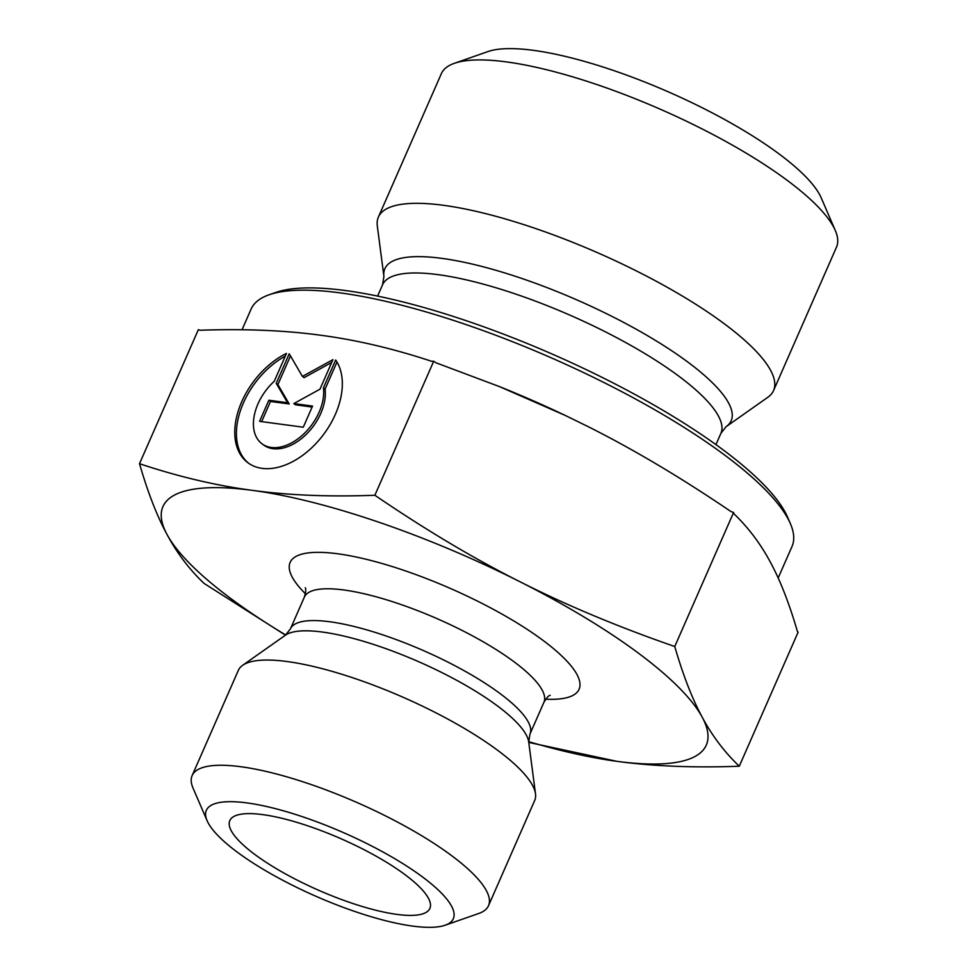<?xml version="1.0" encoding="UTF-8"?>
<svg xmlns="http://www.w3.org/2000/svg" width="976" height="976" viewBox="0 0 976 976"><rect width="100%" height="100%" fill="white"/><g stroke="black" fill="none" stroke-linecap="round" stroke-linejoin="round"><path stroke-width="1.46" d="M335.671 360.01A68.161 43.871 126.6 0 1 319.298 439.81A68.161 43.871 126.6 0 1 247.88 462.734A68.161 43.871 126.6 0 1 239.205 408.114A68.161 43.871 126.6 0 1 286.493 353.41L274.256 381.287A44.542 28.67 -53.4 0 0 261.971 443.775A44.542 28.67 -53.4 0 0 302.828 434.808A44.542 28.67 -53.4 0 0 323.434 387.875L335.671 360.01M285.309 356.118A68.161 43.871 -53.4 0 0 240.547 410.249A68.161 43.871 -53.4 0 0 248.721 463.332M336.976 362.035L325.093 389.107A44.542 28.67 126.6 0 1 304.475 436.04A44.542 28.67 126.6 0 1 263.63 445.007L261.971 443.775M323.434 387.875L325.093 389.107M312.552 406.089L303.28 427.207L259.567 421.339L268.839 400.233L287.566 402.734L276.245 383.336L289.225 353.776L302.426 376.419L332.938 359.644L319.957 389.204L293.813 403.576L312.552 406.089M312.125 407.041L295.472 404.808L293.813 403.576M331.694 362.462L304.085 377.651L302.426 376.419M290.482 355.923L277.904 384.568L289.213 403.966L270.486 401.465L261.641 421.62M276.245 383.336L277.904 384.568M287.566 402.734L289.213 403.966M268.839 400.233L270.486 401.465M790.389 523.673L787.571 517.146A289.945 74.554 -156.3 0 0 553.636 354.703A289.945 74.554 -156.3 0 0 275.72 292.458L269.01 294.813A295.35 75.945 23.7 0 1 552.099 358.204A295.35 75.945 23.7 0 1 790.389 523.673A295.35 75.945 23.7 0 1 792.012 546.462L778.165 577.987M242.036 329.754L251.137 309.026A295.35 75.945 23.7 0 1 269.01 294.813M383.922 276.464L377.309 225.932A215.781 55.486 23.7 0 1 378.383 217.099A215.781 55.486 23.7 0 1 598.264 253.028A215.781 55.486 23.7 0 1 773.553 390.559A215.781 55.486 23.7 0 1 767.77 397.342L726.107 426.671A189.1 48.617 -156.3 0 0 577.56 300.205A189.1 48.617 -156.3 0 0 383.922 276.464L382.555 284.785A184.757 47.507 23.7 0 1 570.826 315.541A184.757 47.507 23.7 0 1 720.91 433.307L715.945 444.617M378.383 217.099L441.335 73.7A215.781 55.486 23.7 0 1 454.389 63.306A215.781 55.486 23.7 0 1 661.216 109.629A215.781 55.486 23.7 0 1 835.31 230.519A215.781 55.486 23.7 0 1 836.493 247.16L773.553 390.559M835.31 230.519L821.231 197.896A188.807 48.544 -156.3 0 0 668.902 92.11A188.807 48.544 -156.3 0 0 487.939 51.582L454.389 63.306M739.283 766.221L798.112 632.18L797.441 631.533C789.23 603.412 780.202 580.269 770.345 562.115C760.548 543.815 748.421 527.711 733.976 513.803L733.598 512.485L730.987 511.583C681.443 477.911 633.827 449.594 588.138 426.634L565.324 415.459L499.346 386.557L436.016 362.791L433.71 361.23L431.636 361.303C393.426 348.652 356.374 339.953 320.506 335.219C284.711 330.352 244.573 328.692 200.129 330.254L198.348 329.668L139.507 463.698C178.388 476.678 216.025 485.56 252.406 490.367L252.528 490.379C288.811 495.32 329.595 496.943 374.869 495.259C425.304 529.651 473.689 558.492 520.037 581.769C566.324 605.205 617.893 626.787 674.758 646.515C683.078 675.27 692.24 698.84 702.244 717.25C712.175 735.819 724.521 752.142 739.283 766.221C693.96 767.905 653.139 766.27 616.82 761.317L528.772 742.431M499.346 386.557L501.127 387.277A296.692 76.287 23.7 0 1 565.202 415.398A296.692 76.287 23.7 0 1 565.263 415.434M433.71 361.23L374.869 495.259M285.48 635.156L204.033 583.392C189.271 569.313 176.924 552.989 166.994 534.433C156.99 516.023 147.827 492.441 139.507 463.698M733.598 512.485L674.758 646.515M252.406 490.367A296.692 76.287 -156.3 0 0 166.994 534.433A296.692 76.287 -156.3 0 0 285.7 634.998M528.675 741.65A296.692 76.287 -156.3 0 0 616.82 761.317A296.692 76.287 -156.3 0 0 702.244 717.25A296.692 76.287 -156.3 0 0 520.037 581.769A296.692 76.287 -156.3 0 0 252.528 490.379M396.89 914.39A109.239 28.084 23.7 0 1 281.1 871.446A109.239 28.084 23.7 0 1 230.617 819.218A109.239 28.084 23.7 0 1 262.8 814.631A109.239 28.084 23.7 0 1 373.527 854.732A109.239 28.084 23.7 0 1 430.355 906.887A109.239 28.084 23.7 0 1 396.89 914.39M192.138 775.591L238.327 670.39A161.833 41.614 23.7 0 1 242.646 665.303A161.833 41.614 23.7 0 1 287.188 661.545A161.833 41.614 23.7 0 1 444.592 717.348A161.833 41.614 23.7 0 1 535.507 793.854A161.833 41.614 23.7 0 1 534.689 800.479L488.512 905.691A161.833 41.614 -156.3 0 0 408.81 828.246A161.833 41.614 -156.3 0 0 240.999 766.758A161.833 41.614 -156.3 0 0 192.138 775.591A161.833 41.614 -156.3 0 0 193.028 788.083L207.107 820.706A134.859 34.672 23.7 0 1 247.074 802.931A134.859 34.672 23.7 0 1 401.221 862.601A134.859 34.672 23.7 0 1 445.178 925.211A134.859 34.672 23.7 0 1 315.907 896.261A134.859 34.672 23.7 0 1 207.107 820.706M445.178 925.211L478.716 913.487A161.833 41.614 -156.3 0 0 488.512 905.691M545.694 699.219A157.783 40.577 -156.3 0 0 536.007 635.327A157.783 40.577 -156.3 0 0 337.781 553.795A157.783 40.577 -156.3 0 0 305.427 593.75M322.446 632.058A134.432 34.563 23.7 0 1 453.193 678.418A134.432 34.563 23.7 0 1 528.711 741.967L529.968 734.074A130.821 33.635 -156.3 0 0 465.54 671.488A130.821 33.635 -156.3 0 0 329.9 621.773A130.821 33.635 -156.3 0 0 290.397 628.922L285.443 635.181A134.432 34.563 23.7 0 1 322.446 632.058M305.281 587.735C306.122 588.857 305.805 591.981 304.353 597.129A130.821 33.635 23.7 0 1 343.857 589.98A130.821 33.635 23.7 0 1 479.497 639.695A130.821 33.635 23.7 0 1 543.925 702.293L529.968 734.074M382.555 284.785L377.59 296.094M726.107 426.671L720.91 433.307M304.353 597.129L290.397 628.922M285.443 635.181L242.646 665.303M528.711 741.967L535.507 793.854M543.925 702.293C546.536 697.925 548.634 695.571 550.208 695.254"/></g></svg>
